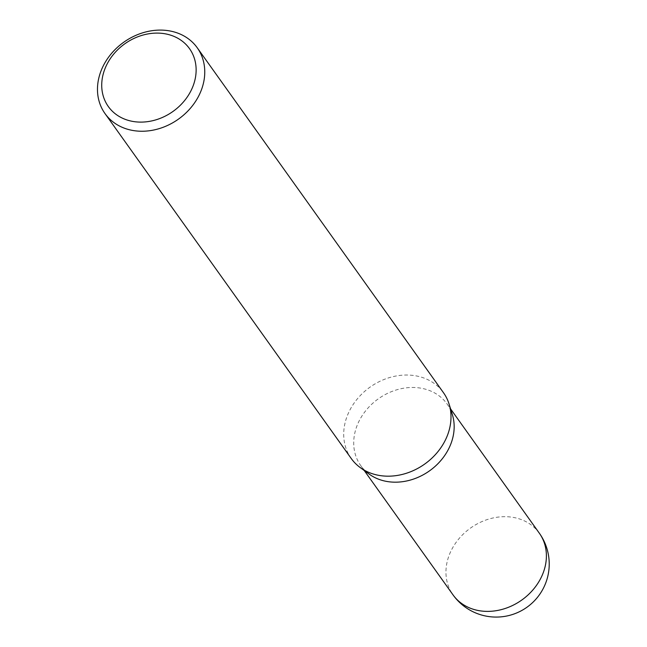 <?xml version="1.0" encoding="UTF-8"?>
<svg xmlns="http://www.w3.org/2000/svg" width="647" height="647" viewBox="0 0 647 647"><rect width="100%" height="100%" fill="white"/><g stroke="black" fill="none" stroke-linecap="round" stroke-linejoin="round"><path stroke-width="0.49" stroke-dasharray="3.23 2.43" d="M369.13 474.081A53.038 44.182 144.5 0 1 360.767 465.646A53.038 44.182 144.5 0 1 367.302 408.823A53.038 44.182 144.5 0 1 426.794 389.591A53.038 44.182 144.5 0 1 447.109 404.011A53.038 44.182 144.5 0 1 452.374 414.654M351.248 458.521A56.653 47.182 144.5 0 1 358.228 397.832A56.653 47.182 144.5 0 1 421.763 377.29A56.653 47.182 144.5 0 1 443.462 392.689M539.347 533.217A53.038 44.182 -35.5 0 0 519.023 518.797A53.038 44.182 -35.5 0 0 451.452 550.031A53.038 44.182 -35.5 0 0 453.005 594.852M447.109 404.011L450.579 408.872M360.767 465.646L364.237 470.506"/><path stroke-width="0.97" d="M197.222 47.749L443.462 392.689A56.653 47.182 144.5 0 1 449.083 404.06L452.374 414.654A53.038 44.182 144.5 0 1 435.641 465.897A53.038 44.182 144.5 0 1 381.091 480.066A53.038 44.182 144.5 0 1 369.13 474.081L360.177 467.53A56.653 47.182 144.5 0 1 351.248 458.521L105.008 113.581A56.653 47.182 144.5 0 1 111.988 52.9A56.653 47.182 144.5 0 1 175.523 32.35A56.653 47.182 144.5 0 1 197.222 47.749A56.653 47.182 144.5 0 1 190.242 108.437A56.653 47.182 144.5 0 1 126.707 128.988A56.653 47.182 144.5 0 1 105.008 113.581M449.083 404.06A56.653 47.182 144.5 0 1 431.217 458.788A56.653 47.182 144.5 0 1 372.947 473.919A56.653 47.182 144.5 0 1 360.177 467.53M127.451 120.124A49.851 41.521 -35.5 0 0 190.962 90.766A49.851 41.521 -35.5 0 0 170.404 35.084A49.851 41.521 -35.5 0 0 106.892 64.441A49.851 41.521 -35.5 0 0 127.451 120.124M540.9 578.038A53.038 44.182 -35.5 0 0 539.347 533.217A53.038 53.038 0 0 1 480.325 614.65A53.038 53.038 0 0 1 453.005 594.852A53.038 44.182 -35.5 0 0 473.321 609.272A53.038 44.182 -35.5 0 0 540.9 578.038M450.579 408.872L539.347 533.217M364.237 470.506L453.005 594.852"/></g></svg>
